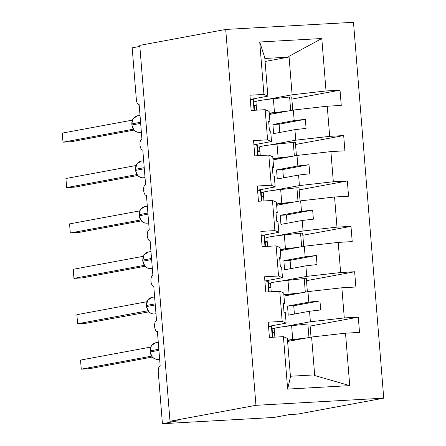 <?xml version="1.0" encoding="UTF-8"?>
<svg xmlns="http://www.w3.org/2000/svg" width="446" height="446" viewBox="0 0 446 446"><rect width="100%" height="100%" fill="white"/><g stroke="black" fill="none" stroke-linecap="round" stroke-linejoin="round"><path stroke-width="0.67" d="M383.733 398.167L297.783 414.089L289.593 414.546L273.822 417.467L162.422 423.7L178.194 420.779L170.004 421.236L255.954 405.314L383.733 398.167L353.488 22.3L225.709 29.447L255.954 405.314M269.351 114.488L293.345 110.045L294.193 120.576L272.902 124.518L273.632 133.599L294.923 129.652L295.77 140.189L329.672 136.353L343.682 135.567L295.52 144.493M291.868 99.096L340.03 90.176L341.257 105.429L327.247 106.209L293.345 110.045M256.233 105.362L254.142 105.479M250.652 99.341L267.873 96.146L264.773 57.646L259.717 41.991L321.8 38.518L326.02 90.956L340.03 90.176M326.02 90.956L292.119 94.792L266.44 99.547M253.852 101.883L256.049 101.476M162.422 423.7L158.258 371.947A5.475 2.392 -93.2 0 1 160.186 366.066L157.41 331.562A5.475 2.392 86.8 0 1 157.276 331.579A5.475 2.392 86.8 0 1 154.595 326.405A5.475 2.392 86.8 0 1 156.535 320.668L153.758 286.17A5.475 2.392 86.8 0 1 153.625 286.187A5.475 2.392 86.8 0 1 150.943 281.008A5.475 2.392 86.8 0 1 152.883 275.277L150.107 240.773A5.475 2.392 86.8 0 1 149.973 240.79A5.475 2.392 86.8 0 1 147.291 235.616A5.475 2.392 86.8 0 1 149.232 229.88L146.455 195.381A5.475 2.392 86.8 0 1 146.321 195.398A5.475 2.392 86.8 0 1 143.64 190.219A5.475 2.392 86.8 0 1 145.58 184.488L142.804 149.984A5.475 2.392 86.8 0 1 142.67 150.001A5.475 2.392 86.8 0 1 139.988 144.822A5.475 2.392 86.8 0 1 141.923 139.091L139.146 104.593A5.475 2.392 86.8 0 1 139.018 104.609A5.475 2.392 86.8 0 1 136.348 99.581L132.183 47.834L139.843 46.412M273.002 159.885L296.997 155.437L297.844 165.968L276.553 169.915L277.284 178.991L298.575 175.049L299.422 185.581L333.324 181.745L347.334 180.965L299.171 189.885M343.682 135.567L344.909 150.82L330.899 151.607L296.997 155.437M259.89 150.759L257.794 150.876M257.504 147.275L259.7 146.868M270.092 144.944L295.77 140.189M276.654 205.277L300.649 200.834L301.496 211.365L280.205 215.306L280.935 224.388L302.226 220.447L303.074 230.978L336.981 227.142L350.985 226.356L302.828 235.282M347.334 180.965L348.56 196.218L334.556 196.998L300.649 200.834M263.541 196.156L261.445 196.273M261.155 192.672L263.352 192.265M273.744 190.336L299.422 185.581M280.305 250.674L304.3 246.231L305.148 256.762L283.857 260.704L284.593 269.785L305.878 265.838L306.725 276.369L340.632 272.539L354.637 271.753L306.48 280.673M350.985 226.356L352.212 241.609L338.207 242.395L304.3 246.231M267.193 241.548L265.097 241.665M264.807 238.064L267.003 237.657M277.395 235.733L303.074 230.978M283.957 296.066L307.957 291.623L308.805 302.154L287.514 306.101L288.244 315.177L309.535 311.236L310.383 321.767L344.284 317.931L358.289 317.151L310.132 326.071M354.637 271.753L355.863 287.007L341.859 287.787L307.957 291.623M270.845 286.945L268.748 287.062M268.459 283.461L270.655 283.054M281.047 281.125L306.725 276.369M267.873 96.146L263.932 94.429L249.927 95.215L251.154 110.469L265.164 109.683L267.589 139.827L271.525 141.544L254.304 144.733M268.715 122.159L269.947 121.931L269.1 111.4L265.164 109.683M267.589 139.827L253.579 140.607L254.805 155.86L268.815 155.08L271.24 185.218L275.176 186.935L257.955 190.13M272.367 167.557L273.599 167.328L272.751 156.797L268.815 155.08M271.24 185.218L257.231 186.004L258.457 201.257L272.467 200.471L274.892 230.615L278.828 232.333L261.607 235.521M276.018 212.948L277.25 212.72L276.403 202.189L272.467 200.471M274.892 230.615L260.882 231.396L262.114 246.649L276.119 245.869L278.544 276.007L282.485 277.724L265.259 280.919M279.67 258.345L280.902 258.117L280.06 247.586L276.119 245.869M278.544 276.007L264.539 276.793L265.766 292.046L279.77 291.26L282.195 321.404L268.191 322.185L269.417 337.438L283.422 336.658L287.642 389.096L290.457 376.876L287.363 338.375L283.422 336.658M283.327 303.737L284.559 303.509L283.712 292.977L279.77 291.26M287.609 341.463L311.609 337.02L314.703 375.521L349.731 385.623L287.642 389.096M358.289 317.151L359.515 332.398L345.511 333.184L311.609 337.02M274.496 332.337L272.4 332.454M272.11 328.853L274.307 328.446M284.704 326.522L310.383 321.767M259.717 41.991L263.932 94.429M327.247 106.209L329.672 136.353M330.899 151.607L333.324 181.745M334.556 196.998L336.981 227.142M338.207 242.395L340.632 272.539M341.859 287.787L344.284 317.931M345.511 333.184L349.731 385.623M256.968 145.285L256.885 144.253M269.947 121.931L268.654 121.368L269.384 130.444L270.677 131.012L271.525 141.544M294.923 129.652L306.079 128.392L305.348 119.316L294.193 120.576M260.62 190.682L260.536 189.65M273.599 167.328L272.305 166.759L273.036 175.841L274.329 176.404L275.176 186.935M298.575 175.049L309.73 173.789L309 164.708L297.844 165.968M264.272 236.073L264.188 235.042M277.25 212.72L275.957 212.157L276.687 221.233L277.981 221.801L278.828 232.333M302.226 220.447L313.382 219.181L312.652 210.105L301.496 211.365M267.923 281.471L267.84 280.439M280.902 258.117L279.609 257.548L280.339 266.63L281.638 267.193L282.485 277.724M305.878 265.838L317.034 264.578L316.303 255.497L305.148 256.762M271.575 326.868L271.491 325.831M284.559 303.509L283.26 302.945L283.99 312.027L285.289 312.59L286.137 323.121L268.91 326.31M286.137 323.121L282.195 321.404M309.535 311.236L320.685 309.97L319.955 300.894L308.805 302.154M290.407 376.246L313.856 374.93L314.703 375.521M253.317 99.893L253.233 98.861M321.8 38.518L289.019 56.291L292.119 94.792M289.019 56.291L288.289 57.172L264.84 58.482M265.08 61.47L288.289 57.172M225.709 29.447L139.76 45.369L170.004 421.236M294.405 314.034L293.736 305.75L287.514 306.101M293.736 305.75L319.955 300.894M290.753 268.643L290.084 260.358L283.857 260.704M290.084 260.358L316.303 255.497M287.101 223.245L286.432 214.961L280.205 215.306M286.432 214.961L312.652 210.105M283.444 177.854L282.781 169.564L276.553 169.915M282.781 169.564L309 164.708M279.793 132.456L279.129 124.172L272.902 124.518M279.129 124.172L305.348 119.316M151.4 345.605L150.174 350.857A7.844 7.047 79.5 0 1 155.788 342.751L151.512 345.466M151.423 356.164L81.261 369.165L80.531 360.084L150.575 347.111M81.261 369.165L89.451 368.703L152.298 357.062M272.785 337.248L271.971 327.085A33.562 1.684 175.4 0 0 271.463 326.84L268.514 326.232M272.456 333.106L274.541 332.872M287.503 340.108A33.562 1.684 -4.6 0 1 292.738 339.512L305.666 338.118M274.881 337.131L274.195 328.602A33.562 1.684 -4.6 0 1 291.628 325.714L307.874 323.958L308.966 337.505M307.874 323.958L309.964 323.986L311.018 337.126M302.421 338.72L294.828 339.54A29.185 1.466 175.4 0 0 287.525 340.41M146.338 305.516L146.517 305.46A7.844 7.047 79.5 0 1 152.136 297.354L147.743 300.208L146.338 305.516L146.606 306.553A7.844 7.047 79.5 0 0 154.277 313.962A7.844 7.047 79.5 0 0 155.08 313.867L155.972 313.705M147.916 310.767L77.61 323.768L76.879 314.686L146.924 301.713M77.61 323.768L85.799 323.311L148.847 311.865C150.692 313.583 152.772 314.252 155.08 313.867M146.427 306.603L148.802 311.782M269.133 291.857L268.319 281.688A33.562 1.684 175.4 0 0 267.812 281.443L264.863 280.835M144.097 254.817L142.865 260.068A7.844 7.047 79.5 0 1 148.485 251.962L144.209 254.677M144.119 265.376L73.952 278.371L73.222 269.295L143.272 256.316M73.952 278.371L82.148 277.914L144.995 266.273M265.481 246.46L264.668 236.296A33.562 1.684 175.4 0 0 264.16 236.051L261.211 235.438M139.035 214.727L139.213 214.671A7.844 7.047 79.5 0 1 144.827 206.565L140.434 209.425L139.035 214.727L139.303 215.764A7.844 7.047 79.5 0 0 146.974 223.173A7.844 7.047 79.5 0 0 147.777 223.078L148.669 222.911M140.613 219.978L70.301 232.979L69.57 223.898L139.615 210.925M70.301 232.979L78.496 232.522L141.337 220.876M139.124 215.814L141.538 221.077C143.389 222.794 145.468 223.463 147.777 223.078M261.83 201.068L261.01 190.899A33.562 1.684 175.4 0 0 260.509 190.654L257.559 190.046M136.788 164.028L135.562 169.279A7.844 7.047 79.5 0 1 141.176 161.173L136.905 163.888M136.81 174.587L66.649 187.582L65.919 178.506L135.963 165.527M66.649 187.582L74.839 187.125L137.686 175.484M137.847 175.601L137.886 175.679C139.737 177.402 141.811 178.071 144.125 177.686L145.017 177.519M258.178 155.671L257.359 145.507A33.562 1.684 175.4 0 0 256.851 145.262L253.908 144.649M268.804 287.715L270.889 287.475M283.851 294.717A33.562 1.684 -4.6 0 1 289.086 294.115L302.014 292.721M271.229 291.74L270.544 283.21A33.562 1.684 -4.6 0 1 287.977 280.317L304.222 278.566L305.309 292.113M304.222 278.566L306.313 278.594L307.366 291.734M298.77 293.323L291.177 294.143A29.185 1.466 175.4 0 0 283.873 295.012M265.147 242.317L267.232 242.083M280.2 249.32A33.562 1.684 -4.6 0 1 285.434 248.723L298.363 247.329M267.578 246.343L266.892 237.813A33.562 1.684 -4.6 0 1 284.325 234.925L300.571 233.169L301.658 246.716M300.571 233.169L302.661 233.197L303.715 246.337M295.118 247.931L287.525 248.751A29.185 1.466 175.4 0 0 280.222 249.621M261.495 196.926L263.58 196.686M276.542 203.928A33.562 1.684 -4.6 0 1 281.783 203.326L294.711 201.932M263.926 200.951L263.24 192.416A33.562 1.684 -4.6 0 1 280.673 189.528L296.919 187.777L298.006 201.324M296.919 187.777L299.004 187.805L300.063 200.94M291.467 202.534L283.873 203.354A29.185 1.466 175.4 0 0 276.57 204.223M257.844 151.529L259.929 151.294M272.891 158.531A33.562 1.684 -4.6 0 1 278.131 157.934L291.06 156.54M260.274 155.554L259.589 147.024A33.562 1.684 -4.6 0 1 277.022 144.13L293.262 142.38L294.354 155.927M293.262 142.38L295.352 142.408L296.412 155.548M287.815 157.143L280.222 157.956A29.185 1.466 175.4 0 0 272.919 158.832M131.732 123.938L131.91 123.882A7.844 7.047 79.5 0 1 137.524 115.776L133.131 118.636L131.732 123.938L131.999 124.969A7.844 7.047 79.5 0 0 139.67 132.384A7.844 7.047 79.5 0 0 140.468 132.289L141.365 132.122M133.309 129.189L62.998 142.19L62.267 133.109L132.311 120.136M62.998 142.19L71.187 141.733L134.034 130.087M131.815 125.025L134.235 130.288C136.086 132.005 138.16 132.674 140.468 132.289M254.527 110.279L253.707 100.11A33.562 1.684 175.4 0 0 253.2 99.865L250.251 99.257M254.192 106.137L256.277 105.897M269.239 113.139A33.562 1.684 -4.6 0 1 274.48 112.537L287.402 111.143M256.623 110.162L255.932 101.627A33.562 1.684 -4.6 0 1 273.37 98.739L289.61 96.988L290.703 110.536M289.61 96.988L291.701 97.011L292.76 110.151M284.163 111.745L276.565 112.565A29.185 1.466 175.4 0 0 269.261 113.435M158.832 349.251L150.174 350.857L150.257 351.944A7.844 7.047 79.5 0 0 157.929 359.359A7.844 7.047 79.5 0 0 158.731 359.264L159.629 359.097M149.99 350.913L150.079 352L158.921 350.339M272.305 337.276L271.463 326.84M291.628 325.714L292.738 339.512M288.724 340.253L288.807 341.24M155.18 303.854L146.517 305.46L146.606 306.553L155.269 304.947M268.654 291.885L267.812 281.443M151.529 258.463L142.865 260.068L142.954 261.155A7.844 7.047 79.5 0 0 150.625 268.57A7.844 7.047 79.5 0 0 151.428 268.475L152.32 268.308M142.687 260.118L142.776 261.211L151.618 259.55M264.996 246.487L264.16 236.051M147.877 213.065L139.213 214.671L139.303 215.764L147.966 214.158M261.345 201.096L260.509 190.654M144.225 167.674L135.562 169.279L135.651 170.366A7.844 7.047 79.5 0 0 143.322 177.781A7.844 7.047 79.5 0 0 144.125 177.686M135.383 169.329L135.467 170.422L144.314 168.761M257.693 155.699L256.851 145.262M287.977 280.317L289.086 294.115M285.072 294.856L285.15 295.849M284.325 234.925L285.434 248.723M281.42 249.465L281.498 250.451M280.673 189.528L281.783 203.326M277.769 204.067L277.847 205.06M277.022 144.13L278.131 157.934M274.117 158.676L274.195 159.662M140.574 122.276L131.91 123.882L131.999 124.969L140.657 123.369M254.042 110.307L253.2 99.865M273.37 98.739L274.48 112.537M270.466 113.278L270.544 114.271M155.788 342.751L158.274 342.288M150.079 352L152.231 356.984M152.354 357.123L152.499 357.257C154.344 358.98 156.423 359.649 158.731 359.264M291.227 339.947L291.294 340.783M152.136 297.354L154.623 296.897M148.485 251.962L150.971 251.499M142.776 261.211L144.928 266.195M145.045 266.334L145.195 266.468C147.041 268.191 149.12 268.86 151.428 268.475M144.827 206.565L147.319 206.108M141.176 161.173L143.662 160.711M135.467 170.422L137.619 175.406M287.575 294.55L287.642 295.386M283.924 249.158L283.99 249.994M280.266 203.761L280.333 204.597M276.615 158.363L276.682 159.2M137.524 115.776L140.011 115.313M272.963 112.972L273.03 113.808"/></g></svg>

